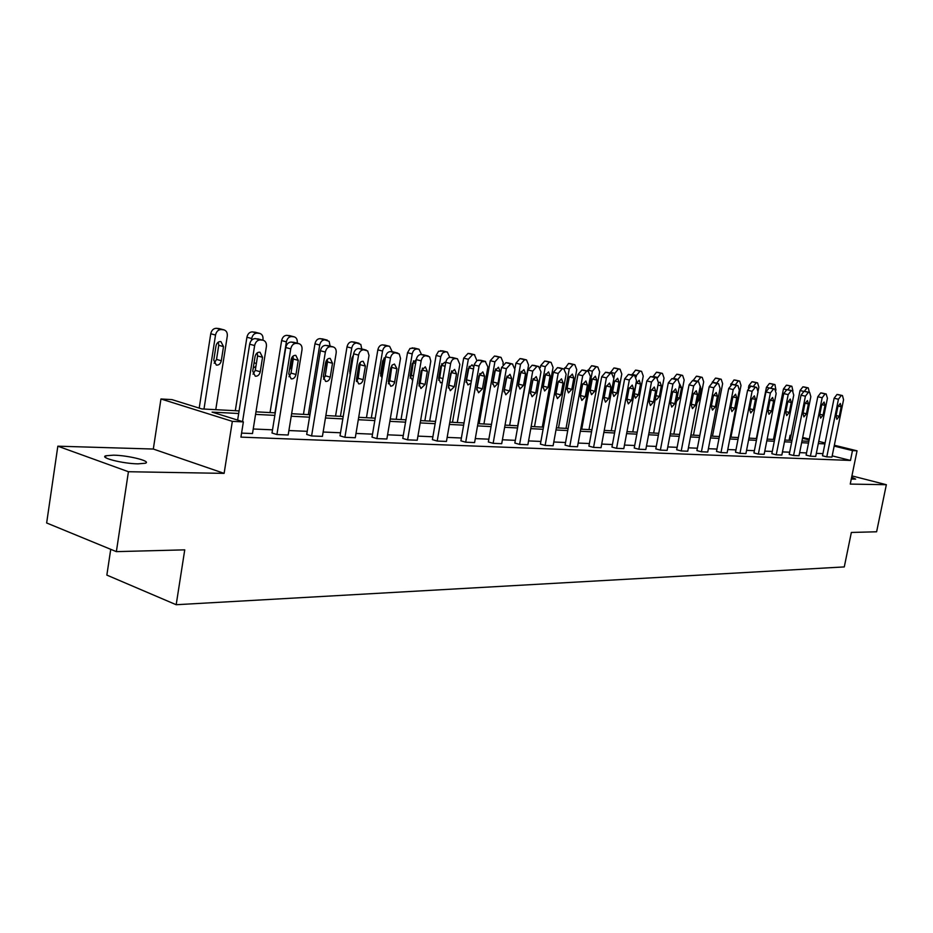 <?xml version="1.0" encoding="UTF-8"?>
<svg xmlns="http://www.w3.org/2000/svg" width="933" height="933" viewBox="0 0 933 933"><rect width="100%" height="100%" fill="white"/><g stroke="black" fill="none" stroke-linecap="round" stroke-linejoin="round"><path stroke-width="1.4" d="M851.654 477.206L855.666 479.107L851.281 479.037M137.967 463.853C122.981 463.724 99.05 457.66 105.837 455.771L113.499 455.164C128.451 455.374 151.869 461.275 145.361 463.234L137.967 463.853M834.335 445.239L857.042 450.814L850.255 484.087L886.35 484.705L876.612 531.787L851.351 532.451L844.283 566.914L176.185 604.724L184.746 549.852L116.368 551.636L46.65 522.97L57.834 446.184L128.427 471.725L224.118 473.369L232.34 421.354L160.954 398.974L171.975 399.616L201.866 408.934L239.093 410.917M116.368 551.636L128.427 471.725M886.35 484.705L851.922 475.888M224.118 473.369L153.315 449.041L57.834 446.184M153.315 449.041L160.954 398.974M789.085 440.271L790.088 435.256L791.102 435.314M110.735 549.327L106.852 575.101L176.185 604.724M822.055 393.073L820.725 392.91L817.798 396.747L806.1 455.106L810.427 456.202L822.171 397.738L825.087 393.901L826.148 393.994L827.431 398.228L815.722 456.424L810.427 456.202M788.222 389.831L786.811 389.656L783.743 393.598L771.848 453.695L776.233 454.814L788.175 394.612L791.231 390.659L792.502 390.787L793.75 395.125L781.842 455.047L776.233 454.814M752.336 386.39L750.82 386.204L747.601 390.262L735.507 452.19L739.962 453.345L752.103 391.3L755.322 387.23L756.663 387.37L758.028 391.848L745.922 453.59L739.962 453.345M714.212 382.728L712.579 382.53L709.197 386.705L696.904 450.592L701.418 451.782L713.757 387.766L717.139 383.58L718.585 383.731L720.066 388.35L707.75 452.039L701.418 451.782M673.614 378.833L671.865 378.611L668.296 382.927L655.794 448.89L660.377 450.114L672.915 384.011L676.483 379.696L678.023 379.859L679.644 384.629L667.13 450.382L660.377 450.114M630.3 374.681L628.41 374.436L624.644 378.891L611.955 447.082L616.585 448.33L629.332 380.011L633.099 375.544L634.755 375.719L636.516 380.664L623.804 448.621L616.585 448.33M584 370.249L581.947 369.981L577.97 374.576L565.071 445.134L569.771 446.429L582.717 375.719L586.694 371.112L588.233 371.264L590.402 376.431L577.492 446.744L569.771 446.429M534.399 365.491L532.16 365.2L527.938 369.946L514.841 443.058L519.599 444.4L532.743 371.124L536.965 366.366L538.609 366.517L540.988 371.882L527.88 444.738L519.599 444.4M481.101 360.395L477.02 360.43L474.291 364.383L460.89 440.831L465.695 442.207L479.154 365.596L481.486 361.876L485.288 361.421L487.901 366.996L474.594 442.569L465.695 442.207M423.699 354.89L421.016 354.517C418.637 354.622 417.039 356.324 416.235 359.613L402.776 438.417L407.628 439.851L421.145 360.861C421.949 357.561 423.535 355.858 425.926 355.753L429.6 356.814L430.801 361.164L417.226 440.236L407.628 439.851M361.712 348.965L358.739 348.534C356.161 348.639 354.458 350.4 353.63 353.829L340.009 435.828L344.895 437.309L358.575 355.1C359.415 351.671 361.118 349.91 363.695 349.805L367.684 350.936L369.025 355.461L355.286 437.729L344.895 437.309M294.117 342.388L291.248 342.049C288.46 342.143 286.629 343.974 285.778 347.543L272.004 433.005L276.914 434.545L290.746 348.872C291.609 345.292 293.428 343.449 296.228 343.356L298.933 343.647C301.301 344.499 302.327 346.586 302 349.898L288.18 435L276.914 434.545M822.941 453.648L816.34 453.356M806.532 452.937L799.651 452.633M789.656 452.202L782.472 451.899M772.291 451.455L764.78 451.129M754.389 450.686L746.552 450.336M735.962 449.881L727.775 449.531M716.952 449.065L708.404 448.691M697.359 448.213L688.414 447.828M677.136 447.339L667.783 446.93M656.261 446.429L646.476 446.009M634.697 445.496L624.469 445.064M612.421 444.54L601.703 444.073M589.388 443.537L578.168 443.058M565.55 442.51L553.805 441.997M540.883 441.437L528.568 440.912M515.331 440.341L502.421 439.781M488.845 439.186L475.294 438.603M461.392 437.997L447.164 437.39M432.877 436.772L417.937 436.119M403.278 435.489L387.58 434.813M372.512 434.16L355.998 433.437M340.522 432.772L323.133 432.026M307.214 431.326L288.915 430.545M272.518 429.833L253.228 428.993M238.685 413.506L212.083 412.118L243.361 421.879L240.936 437.122L850.476 460.435L832.189 455.864M237.635 420.095L249.659 344.207C250.534 340.557 252.423 338.691 255.339 338.597L263.153 340.23C265.625 341.105 266.71 343.239 266.383 346.621L252.505 433.553L241.577 433.11M328.813 345.816L325.687 345.362C323.005 345.455 321.244 347.251 320.404 350.75L306.7 434.44L311.599 435.956L325.36 352.056C326.212 348.545 327.973 346.749 330.655 346.644L333.233 346.924C335.518 347.741 336.486 349.782 336.16 353.047L322.421 436.387L311.599 435.956M393.318 351.986L390.495 351.589C388.011 351.694 386.367 353.42 385.551 356.779L372.01 437.145L376.874 438.603L390.484 358.039C391.3 354.68 392.945 352.942 395.417 352.837L399.254 353.934L400.514 358.365L386.868 439.011L376.874 438.603M452.948 357.689L450.382 357.339C448.085 357.444 446.545 359.112 445.752 362.342L432.387 439.641L437.204 441.052L450.639 363.567C451.432 360.336 452.971 358.669 455.269 358.552L457.438 358.785L459.852 364.418L446.452 441.426L437.204 441.052M508.228 362.984L505.896 362.669L501.546 367.497L488.356 441.962L493.137 443.327L506.374 368.698L510.724 363.858L512.439 364.022L514.934 369.48L501.721 443.676L493.137 443.327M559.637 367.917L557.491 367.625L553.397 372.302L540.405 444.12L545.129 445.438L558.167 373.457L562.272 368.78L563.859 368.932L566.133 374.191L553.117 445.752L545.129 445.438M607.546 372.5L605.575 372.244L601.703 376.769L588.91 446.126L593.575 447.397L606.427 377.9L610.299 373.363L611.78 373.515L613.856 378.588L601.039 447.7L593.575 447.397M652.319 376.792L650.488 376.559L646.826 380.944L634.23 448.003L638.837 449.239L651.491 382.04L655.153 377.655L656.75 377.818L658.43 382.682L645.823 449.519L638.837 449.239M694.234 380.816L692.543 380.606L689.067 384.851L676.67 449.753L681.218 450.954L693.662 385.924L697.138 381.667L698.63 381.819L700.17 386.519L687.761 451.222L681.218 450.954M733.56 384.583L731.997 384.396L728.696 388.513L716.497 451.409L720.987 452.575L733.221 389.562L736.522 385.434L737.921 385.574L739.333 390.122L727.134 452.82L720.987 452.575M770.541 388.14L769.084 387.953L765.946 391.953L753.946 452.948L758.366 454.091L770.401 392.98L773.55 388.968L774.856 389.108L776.163 393.516L764.15 454.324L758.366 454.091M805.377 391.475L804.013 391.312L801.015 395.195L789.225 454.418L793.575 455.514L805.412 396.198L808.41 392.303L809.634 392.431L810.835 396.7L799.033 455.736L793.575 455.514M838.242 394.624L836.971 394.472L834.114 398.263L822.498 455.794L826.79 456.867L838.44 399.242L841.298 395.44L842.452 395.569L843.56 399.709L831.944 457.077L826.79 456.867M243.361 421.879L232.34 421.354M857.042 450.814L852.482 450.592L834.172 446.091M850.476 460.435L852.482 450.592M824.9 443.898L818.311 443.56M808.514 443.047L801.634 442.697M791.662 442.172L784.478 441.81M774.297 441.274L766.798 440.889M756.43 440.353L748.593 439.944M738.003 439.396L729.828 438.976M719.016 438.417L710.468 437.962M699.435 437.39L690.502 436.936M679.236 436.352L669.894 435.863M658.383 435.268L648.598 434.755M636.831 434.148L626.603 433.623M614.567 432.994L603.861 432.434M591.557 431.804L580.338 431.221M567.742 430.568L555.986 429.961M543.088 429.285L530.772 428.644M517.547 427.967L504.636 427.291M491.085 426.591L477.533 425.891M463.631 425.168L449.414 424.433M435.14 423.687L420.212 422.917M405.563 422.159L389.854 421.343M374.809 420.561L358.295 419.71M342.819 418.905L325.454 417.996M309.534 417.179L291.236 416.223M274.85 415.372L255.56 414.38M802.683 437.46L809.308 439.093M818.742 441.402L825.087 442.965M809.144 439.933L802.52 438.312M791.067 435.489L790.088 435.256M255.969 411.826L275.258 412.853M291.644 413.727L309.931 414.695M325.85 415.547L343.227 416.48M358.704 417.308L375.206 418.182M390.262 418.987L405.96 419.827M420.608 420.608L435.536 421.401M449.811 422.159L464.028 422.929M477.929 423.664L491.469 424.387M505.021 425.11L517.932 425.798M531.157 426.509L543.472 427.162M556.371 427.85L568.115 428.48M580.723 429.145L591.93 429.751M604.246 430.405L614.952 430.976M626.976 431.617L637.204 432.166M648.971 432.795L658.745 433.309M670.256 433.927L679.597 434.428M690.863 435.023L699.808 435.501M710.829 436.096L719.378 436.551M730.189 437.122L738.365 437.565M748.954 438.125L756.78 438.545M767.159 439.105L774.658 439.501M784.828 440.038L792.012 440.423M801.983 440.959L808.864 441.321M242.557 421.623L254.639 345.548C255.514 341.886 257.415 340.02 260.319 339.927L263.153 340.23M255.036 356.651C255.84 353.49 257.485 351.998 259.98 352.207L262.546 357.292L260.249 371.742C259.432 374.914 257.776 376.396 255.269 376.197L252.726 371.159L255.036 356.651M257.228 352.849L257.578 355.928L255.28 370.343L253.041 374.168M203.989 409.051L215.523 335.04C216.374 331.46 218.264 329.629 221.179 329.559L224.013 329.874C226.486 330.749 227.582 332.848 227.279 336.16L215.756 409.68M199.196 408.106L210.753 333.757C211.604 330.189 213.482 328.369 216.398 328.288L219.418 328.661M214.17 363.252L216.538 359.415L218.742 345.292L218.31 342.119M215.989 345.921L213.774 360.138L216.339 365.095C218.858 365.304 220.503 363.858 221.296 360.756L223.512 346.598L220.911 341.595C218.415 341.385 216.771 342.831 215.989 345.921M291.061 359.73C291.842 356.639 293.428 355.181 295.819 355.368L298.257 360.348L295.971 374.483C295.178 377.585 293.58 379.043 291.178 378.868L288.764 373.935L291.061 359.73M293.044 356.126L293.3 359.007L291.014 373.107L288.997 376.745M325.605 362.68C326.363 359.66 327.903 358.237 330.189 358.4L332.51 363.275L330.224 377.13C329.454 380.151 327.915 381.585 325.617 381.422L323.319 376.594L325.605 362.68M327.378 359.275L325.29 375.766L323.471 379.206M251.385 340.417L251.688 338.504C252.528 335.005 254.347 333.209 257.135 333.128L259.852 333.431C262.231 334.282 263.269 336.335 262.966 339.589L262.873 340.148M235.303 410.718L246.918 337.245C247.758 333.746 249.566 331.961 252.365 331.88L255.665 332.381M253.228 367.999L255.91 366.401M274.955 412.829L286.384 341.84C287.212 338.399 288.962 336.638 291.656 336.556L294.245 336.848C296.542 337.664 297.534 339.682 297.219 342.877L297.161 343.181M270.057 412.573L281.626 340.592C282.454 337.163 284.203 335.414 286.886 335.332L290.023 335.798M289.393 370.039L291.434 366.471L293.09 356.231M358.75 365.514C359.497 362.564 360.978 361.164 363.17 361.316L365.386 366.086L363.112 379.649C362.354 382.612 360.873 384.023 358.669 383.871L356.476 379.148L358.75 365.514M360.336 362.307L358.19 378.32L356.569 381.55M308.333 414.614L319.716 345.035C320.52 341.665 322.223 339.939 324.801 339.857L329.139 341.35L330.107 346.108M327.646 361.094L325.092 376.617M303.447 414.357L314.969 343.799C315.774 340.44 317.465 338.726 320.054 338.644L323.028 339.076M390.589 368.243L392.198 365.025L394.472 364.057L396.968 368.78L394.437 383.136L392.735 385.621L390.799 386.285L388.326 381.597L390.589 368.243M392 365.235L389.807 380.769L388.373 383.801M359.298 363.788L356.441 380.909M340.428 416.328L351.741 348.102L347.006 346.889C347.811 343.601 349.443 341.91 351.939 341.816L354.773 342.236M335.553 416.071L347.006 346.889M349.863 373.608L350.47 372.897M353.432 355.065L351.928 358.12L349.747 371.229L350.213 374.448M361.771 348.942L360.803 344.44L356.674 343.017C354.19 343.111 352.546 344.802 351.741 348.102M421.191 370.856L425.308 366.809L427.326 371.381L425.086 384.419L420.946 388.49L418.952 383.953L421.191 370.856M422.427 368.069L420.2 383.125L418.94 385.935M371.299 417.972L382.553 351.053L377.842 349.863C378.623 346.633 380.209 344.977 382.612 344.883L385.306 345.268M366.447 417.716L377.842 349.863M380.571 375.929L381.982 372.99L384.058 357.969M385.516 356.989L382.67 360.884L380.512 373.736L381.982 377.982M392.222 351.753L389.609 346.318L387.323 346.061C384.932 346.155 383.346 347.822 382.553 351.053M450.627 373.375L454.616 369.398L456.529 373.876L454.313 386.67L450.312 390.67L448.4 386.215L450.627 373.375M451.7 370.809L448.353 387.976M401.027 419.558L412.223 353.899L407.523 352.721L410.019 348.441L414.719 348.196M396.198 419.302L407.523 352.721M410.147 378.145L411.395 375.404L413.506 360.814M416.235 359.648L412.281 363.543L410.135 376.151L412.654 380.582M421.529 354.563L419.022 349.234L416.841 349C414.532 349.094 412.992 350.726 412.223 353.899M478.967 375.801L482.816 371.882L484.659 376.279L482.443 388.839L478.582 392.758L476.763 388.396L478.967 375.801M479.877 373.48L476.681 389.924M429.67 421.086L440.784 356.639L436.108 355.473L438.545 351.274L443.047 351.018M424.853 420.83L436.108 355.473M438.638 380.267L439.735 377.725L441.869 363.578M445.659 362.867L444.644 362.272L440.796 366.098L438.662 378.471L440.528 382.775L442.277 382.425M449.753 357.351L447.374 352.056L445.274 351.823L442.475 353.082L440.784 356.639M506.281 378.133L510.001 374.285L511.751 378.6L509.558 390.927L505.814 394.776L504.077 390.507L506.281 378.133M507.027 376.081L503.983 391.767M457.287 422.567L468.331 359.287L472.681 354.552L474.396 354.715L476.88 360.511M452.493 422.311L463.678 358.132L468.016 353.409L470.372 353.735M466.115 382.297L469.217 366.261M473.812 367.042L472.016 364.803L468.296 368.558L466.173 380.722L467.946 384.944L470.99 383.113M532.591 380.384L536.207 376.605L537.875 380.839L535.705 392.933L532.078 396.723L530.411 392.525L532.591 380.384M533.186 378.623L530.317 393.493M483.924 423.99L494.898 361.829L499.12 357.176L501.056 357.386L503.214 362.634L502.922 364.278M479.154 423.734L490.268 360.698L494.478 356.044L496.741 356.359M492.636 384.233L495.598 368.873M494.817 370.949L492.706 382.88L494.408 387.02L498.035 383.311L500.146 371.427L498.432 367.24L494.817 370.949M557.981 382.553L561.479 378.833L563.089 382.985L560.92 394.881L557.409 398.601L555.823 394.484L557.981 382.553M558.4 381.165L555.741 395.079M509.651 425.355L520.544 364.29L524.638 359.706L526.515 359.916L528.568 365.06L517.698 425.786M515.051 368.092L515.926 363.17L520.031 358.599L522.188 358.89M518.235 386.064L521.057 371.427M520.427 373.247L518.328 384.967L519.961 389.038L523.471 385.387L525.559 373.701L523.926 369.596L520.427 373.247M582.495 384.653L585.889 380.991L587.417 385.072L585.271 396.747L581.865 400.42L580.349 396.373L582.495 384.653M582.693 383.86L580.349 396.35M534.492 426.684L545.304 366.669L549.292 362.156L551.088 362.354L553.071 367.415L542.271 427.104M540.347 367.637L540.72 365.561L544.709 361.059L546.773 361.339M542.983 387.778L545.642 373.935M545.152 375.463L543.076 386.985L544.627 390.985L548.044 387.393L550.12 375.906L548.546 371.882L545.152 375.463M606.17 386.67L609.459 383.078L610.928 387.078L608.794 398.554L605.494 402.17L604.036 398.193L606.17 386.67M558.505 427.967L569.247 368.967L573.119 364.523L574.856 364.71L576.746 369.678L566.028 428.364M564.465 369.083L568.559 363.438L570.541 363.707M566.926 389.341L569.375 376.466M569.048 377.608L566.984 388.933L568.477 392.863L571.789 389.329L573.853 378.04L572.349 374.075L569.048 377.608M629.04 388.629L632.236 385.084L633.647 389.026L631.536 400.304L628.317 403.861L626.929 399.954L629.04 388.629M581.726 429.203L592.385 371.182L596.152 366.809L597.831 366.996L599.639 371.882L589.003 429.588M587.673 371.101L591.615 365.748L593.528 365.993M590.216 390.262L592.198 379.498M592.163 379.673L590.111 390.822L591.545 394.682L594.764 391.195L596.805 380.093L595.359 376.209L592.163 379.673M651.164 390.519L654.278 387.032L655.619 390.904L653.52 402.006L650.406 405.505L649.065 401.656L651.164 390.519M613.961 377.702L614.777 373.328L618.439 369.025L620.06 369.2L621.798 374.005L611.243 430.778M610.112 373.095L613.937 367.975L615.78 368.208M614.52 381.679L612.48 392.641L613.856 396.443L616.981 393.015L619.011 382.087L617.634 378.262L614.52 381.679M672.565 392.35L675.585 388.921L676.88 392.723L674.804 403.639L671.76 407.08L670.489 403.301L672.565 392.35M636.166 376.944L636.446 375.404L640.015 371.171L641.577 371.346L643.245 376.057L632.772 431.932M631.851 375.031L635.548 370.121L637.321 370.354M636.166 383.626L634.148 394.414L635.466 398.146L638.499 394.764L640.516 384.011L639.187 380.256L636.166 383.626M693.289 394.123L696.228 390.74L697.464 394.484L695.4 405.225L692.449 408.619L691.225 404.899L693.289 394.123M657.322 378.075L660.914 373.247L662.43 373.41L664.028 378.052L653.636 433.04M652.89 376.92L656.47 372.22L658.185 372.442M655.374 398.892L656.389 399.791L659.351 396.467L661.345 385.889L660.074 382.192L658.395 382.857M713.36 395.837L716.217 392.501L717.395 396.187L715.354 406.753L712.485 410.1L711.308 406.45L713.36 395.837M677.708 379.778L681.172 375.264L682.629 375.416L684.169 379.988L673.848 434.125M673.288 378.751L676.752 374.238L678.396 374.448M676.46 401.318L679.551 398.111L681.533 387.696L679.725 384.069M732.802 397.505L735.589 394.216L736.72 397.843L734.691 408.246L731.904 411.546L730.772 407.943L732.802 397.505M697.441 381.55L700.811 377.212L702.222 377.364L703.692 381.854L693.452 435.163M693.032 380.652L696.415 376.197L698.001 376.407M697.033 402.893L699.132 399.709L701.103 389.458L700.251 386.005M751.66 399.114L754.377 395.872L755.45 399.441L753.444 409.692L750.727 412.934L749.642 409.4L751.66 399.114M716.591 383.265L719.856 379.101L721.221 379.253L722.632 383.673L712.474 436.178M712.182 382.542L715.494 378.11L717.022 378.297M717.115 403.592L719.984 388.723M769.947 400.677L772.594 397.481L773.632 400.992L771.638 411.091L768.979 414.287L767.952 410.812L769.947 400.677M735.169 384.944L738.33 380.944L739.659 381.084L741.012 385.434L730.936 437.169M730.667 384.851L734.003 379.953L735.484 380.139M787.697 402.193L790.274 399.044L791.266 402.508L789.295 412.444L786.706 415.605L785.714 412.176L787.697 402.193M753.211 386.577L756.278 382.728L757.561 382.857L758.867 387.148L758.167 390.729M748.441 387.965L748.907 385.621L751.975 381.749L753.409 381.924M804.922 403.674L807.442 400.56L808.398 403.966L806.439 413.762L803.908 416.876L802.963 413.494L804.922 403.674M770.728 388.163L773.702 384.454L774.95 384.583L775.941 390.134M756.36 438.522L766.436 387.312L769.433 383.486L770.821 383.661M821.658 405.097L824.107 402.041L825.029 405.389L823.081 415.045L820.62 418.124L819.71 414.788L821.658 405.097M787.744 389.749L790.636 386.134L791.849 386.262L792.945 390.985M773.469 439.431L783.463 388.956L786.402 385.177L787.744 385.352M837.916 406.496L840.318 403.476L841.193 406.776L839.268 416.293L836.866 419.325L835.98 416.036L837.916 406.496M804.269 391.335L807.103 387.778L808.27 387.895L809.354 392.361M790.111 440.329L800.024 390.554L802.893 386.833L804.188 386.985M249.659 344.207L254.639 345.548M255.339 338.597L260.319 339.927M257.683 338.831L262.674 340.148M262.546 357.292L257.578 355.928M260.249 371.742L255.28 370.343M215.523 335.04L210.753 333.757M223.523 329.792L218.754 328.533M221.179 329.559L216.398 328.288M218.742 345.292L223.512 346.598M216.538 359.415L221.296 360.756M285.778 347.543L290.746 348.872M291.248 342.049L296.228 343.356M293.498 342.271L298.478 343.566M298.257 360.348L293.3 359.007M295.971 374.483L291.014 373.107M320.404 350.75L325.36 352.056M325.687 345.362L330.655 346.644M327.845 345.572L332.813 346.854M332.51 363.275L327.565 361.957M330.224 377.13L325.29 375.766M251.688 338.504L246.918 337.245M259.397 333.361L254.627 332.113M257.135 333.128L252.365 331.88M254.056 362.832L256.377 363.473M286.384 341.84L281.626 340.592M293.825 336.778L289.055 335.542M291.656 336.556L286.886 335.332M290.035 366.086L291.434 366.471M353.63 353.829L358.575 355.1M358.739 348.534L363.695 349.805M360.814 348.732L365.759 350.003M365.386 366.086L360.453 364.78M363.112 379.649L358.19 378.32M319.716 345.035L314.969 343.799M326.888 340.055L322.13 338.842M324.801 339.857L320.054 338.644M385.551 356.779L390.484 358.039M390.495 351.589L395.417 352.837M392.49 351.776L397.411 353.024M396.968 368.78L392.047 367.497M394.706 382.087L389.807 380.769M358.669 343.216L353.934 342.014M356.674 343.017L351.939 341.816M416.235 359.613L421.145 360.861M421.016 354.517L425.926 355.753M422.929 354.703L427.839 355.928M427.326 371.381L422.427 370.121M425.086 384.419L420.2 383.125M389.248 346.26L384.536 345.07M387.323 346.061L382.612 344.883M384.128 360.22L384.944 360.43M381.982 372.99L382.787 373.2M445.752 362.342L450.639 363.567M450.382 357.339L455.269 358.552M452.225 357.514L457.112 358.727M456.529 373.876L451.665 372.629M454.313 386.67L449.449 385.399M418.695 349.187L413.995 348.009M416.841 349L412.141 347.834M413.529 362.867L415.593 363.404M411.395 375.404L413.447 375.941M474.174 364.966L479.026 366.179M478.652 360.056L483.516 361.258M480.437 360.22L485.288 361.421M484.659 376.279L479.807 375.054M482.443 388.839L477.614 387.58M447.059 351.998L442.382 350.843M445.274 351.823L440.586 350.668M441.857 365.421L445.076 366.249M439.735 377.725L442.953 378.565M501.546 367.497L506.374 368.698M505.896 362.669L510.724 363.858M507.61 362.832L512.439 364.022M511.751 378.6L506.934 377.387M509.558 390.927L504.753 389.679M468.331 359.287L463.678 358.132M474.396 354.715L469.742 353.584M472.681 354.552L468.016 353.409M469.171 367.894L473.474 368.978M467.06 379.976L471.352 381.084M527.938 369.946L532.743 371.124M532.16 365.2L536.965 366.366M533.804 365.351L538.609 366.517M537.875 380.839L533.093 379.638M535.705 392.933L530.924 391.708M494.898 361.829L490.268 360.698M500.776 357.339L496.146 356.208M499.12 357.176L494.478 356.044M495.516 370.273L500.146 371.427M493.429 382.133L498.035 383.311M553.397 372.302L558.167 373.457M557.491 367.625L562.272 368.78M559.089 367.777L563.859 368.932M563.089 382.985L558.319 381.807M560.92 394.881L556.173 393.668M520.544 364.29L515.926 363.17M526.247 359.87L521.64 358.762M524.638 359.706L520.031 358.599M520.964 372.559L525.559 373.701M518.888 384.221L523.471 385.387M577.97 374.576L582.717 375.719M581.947 369.981L586.694 371.112M583.487 370.121L588.233 371.264M587.417 385.072L582.682 383.906M585.271 396.747L580.548 395.557M545.304 366.669L540.72 365.561M550.843 362.307L546.26 361.211M549.292 362.156L544.709 361.059M545.548 374.786L550.12 375.906M543.472 386.239L548.044 387.393M601.703 376.769L606.427 377.9M605.575 372.244L610.299 373.363M607.068 372.384L611.78 373.515M610.928 387.078L606.345 385.959M608.794 398.554L604.176 397.411M569.247 368.967L564.687 367.87M574.611 364.675L570.051 363.59M573.119 364.523L568.559 363.438M569.305 376.92L573.853 378.04M567.252 388.198L571.789 389.329M624.644 378.891L629.332 380.011M628.41 374.436L633.099 375.544M629.845 374.576L634.533 375.684M633.647 389.026L629.215 387.953M631.536 400.304L627.069 399.207M592.385 371.182L587.848 370.098M597.598 366.961L593.073 365.888M596.152 366.809L591.615 365.748M592.315 379.008L596.805 380.093M590.251 390.087L594.764 391.195M646.826 380.944L651.491 382.04M650.488 376.559L655.153 377.655M651.887 376.699L656.54 377.783M655.619 390.904L651.327 389.866M653.52 402.006L649.205 400.933M614.777 373.328L610.275 372.255M619.85 369.165L615.348 368.115M618.439 369.025L613.937 367.975M614.672 381.037L619.011 382.087M612.619 391.942L616.981 393.015M668.296 382.927L672.915 384.011M671.865 378.611L676.483 379.696M673.206 378.74L677.825 379.824M676.88 392.723L672.716 391.732M674.804 403.639L670.617 402.613M636.446 375.404L631.968 374.355M641.379 371.311L636.901 370.261M640.015 371.171L635.548 370.121M636.306 383.008L640.516 384.011M634.277 393.726L638.499 394.764M689.067 384.851L693.662 385.924M692.543 380.606L697.138 381.667M693.849 380.722L698.432 381.795M697.464 394.484L693.441 393.528M695.4 405.225L691.353 404.246M657.438 377.422L652.995 376.384M662.232 373.375L657.788 372.349M660.914 373.247L656.47 372.22M657.975 385.084L661.345 385.889M655.981 395.65L659.351 396.467M709.197 386.705L713.757 387.766M712.579 382.53L717.139 383.58M713.85 382.647L718.398 383.696M717.395 396.187L713.5 395.265M715.354 406.753L711.436 405.808M677.778 379.369L673.358 378.343M682.443 375.393L678.034 374.366M681.172 375.264L676.752 374.238M679.166 387.137L681.533 387.696M677.183 397.54L679.551 398.111M728.696 388.513L733.221 389.562M731.997 384.396L736.522 385.434M733.221 384.513L737.746 385.551M736.72 397.843L732.941 396.945M734.691 408.246L730.901 407.336M697.499 381.259L693.114 380.244M702.048 377.34L697.662 376.326M700.811 377.212L696.415 376.197M699.68 389.119L701.103 389.458M697.709 399.371L699.132 399.709M747.601 390.262L752.103 391.3M750.82 386.204L755.322 387.23M752.01 386.309L756.5 387.347M755.45 399.441L751.788 398.578M753.444 409.692L749.759 408.806M716.626 383.101L712.264 382.087M721.057 379.218L716.696 378.227M719.856 379.101L715.494 378.11M765.946 391.953L770.401 392.98M769.084 387.953L773.55 388.968M770.238 388.058L774.693 389.084M773.632 400.992L770.075 400.164M771.638 411.091L768.057 410.24M735.181 384.874L730.854 383.883M739.496 381.061L735.169 380.069M738.33 380.944L734.003 379.953M783.743 393.598L788.175 394.612M786.811 389.656L791.231 390.659M787.93 389.761L792.35 390.764M791.266 402.508L787.814 401.703M789.295 412.444L785.819 411.628M751.846 386.297L748.907 385.621M757.409 382.833L753.118 381.865M756.278 382.728L751.975 381.749M801.015 395.195L805.412 396.198M804.013 391.312L808.41 392.303M805.097 391.417L809.494 392.408M808.398 403.966L805.039 403.196M806.439 413.762L803.068 412.969M769.363 387.976L766.436 387.312M774.81 384.559L770.541 383.603M773.702 384.454L769.433 383.486M817.798 396.747L822.171 397.738M820.725 392.91L825.087 393.901M821.786 393.015L826.148 393.994M825.029 405.389L821.763 404.642M823.081 415.045L819.815 414.287M786.566 389.656L783.463 388.956M791.709 386.239L787.475 385.294M790.636 386.134L786.402 385.177M834.114 398.263L838.44 399.242M836.971 394.472L841.298 395.44M837.997 394.577L842.324 395.545M841.193 406.776L838.021 406.042M839.268 416.293L836.085 415.547M803.558 391.347L800.024 390.554M808.141 387.871L803.931 386.938M807.103 387.778L802.893 386.833M105.837 455.771L105.569 457.567M224.013 329.874L219.232 328.614M293.953 342.341L298.933 343.647M328.276 345.642L333.233 346.924M259.852 333.431L255.071 332.183M294.245 336.848L289.487 335.612M361.211 348.802L366.156 350.062M327.285 340.125L322.538 338.912M392.863 351.834L397.785 353.082M359.053 343.286L354.307 342.084M423.29 354.762L428.189 355.986M389.609 346.318L384.886 345.128M452.563 357.572L457.438 358.785M419.022 349.234L414.322 348.067M480.74 360.278L485.603 361.468M447.374 352.056L442.685 350.901M507.902 362.879L512.73 364.068M474.699 354.762L470.034 353.63M534.084 365.398L538.889 366.564M501.056 357.386L496.426 356.254M559.345 367.824L564.127 368.978M526.515 359.916L521.897 358.797M583.743 370.168L588.49 371.299M551.088 362.354L546.505 361.258M607.301 372.43L612.013 373.55M574.856 364.71L570.296 363.625M630.067 374.611L634.755 375.719M597.831 366.996L593.295 365.923M652.097 376.734L656.75 377.818M620.06 369.2L615.558 368.15M673.404 378.775L678.023 379.859M641.577 371.346L637.111 370.296M694.035 380.757L698.63 381.819M662.43 373.41L657.987 372.384M714.025 382.682L718.585 383.731M682.629 375.416L678.221 374.401M733.396 384.536L737.921 385.574M702.222 377.364L697.837 376.349M752.173 386.344L756.663 387.37M721.221 379.253L716.871 378.25M770.401 388.093L774.856 389.108M739.659 381.084L735.332 380.093M788.082 389.784L792.502 390.787M757.561 382.857L753.269 381.889M805.249 391.44L809.634 392.431M774.95 384.583L770.681 383.626M821.926 393.038L826.276 394.018M791.849 386.262L787.615 385.317M838.126 394.589L842.452 395.569M808.27 387.895L804.071 386.95"/></g></svg>
